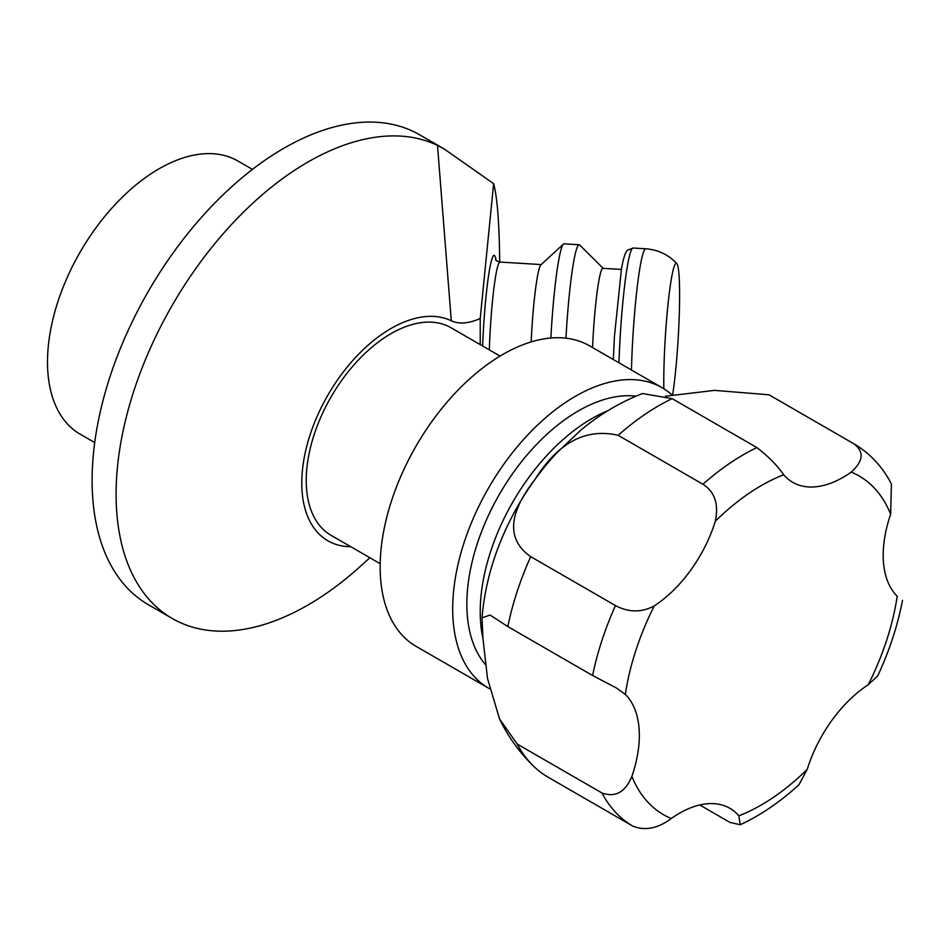 <?xml version="1.0" encoding="UTF-8"?>
<svg xmlns="http://www.w3.org/2000/svg" width="950" height="950" viewBox="0 0 950 950"><rect width="100%" height="100%" fill="white"/><g stroke="black" fill="none" stroke-linecap="round" stroke-linejoin="round"><path stroke-width="1.43" d="M480.225 344.624L480.225 318.488C468.635 323.617 458.981 324.378 451.286 320.767A126.184 72.853 120 0 0 317.609 415.316A126.184 72.853 120 0 0 350.764 546.713M380.19 563.694L331.063 535.337A119.866 69.207 -60 0 1 331.063 396.922A119.866 69.207 -60 0 1 450.941 327.714L500.056 356.072M252.439 169.397L237.892 161.001A157.724 91.058 120 0 0 116.351 203.252A157.724 91.058 120 0 0 47.5 361.986A157.724 91.058 120 0 0 80.168 434.186L94.715 442.581M663.812 388.74A75.703 6.46 -86.5 0 1 671.686 277.032A75.703 6.46 -86.5 0 1 676.78 263.566A75.703 6.46 -86.5 0 1 679.262 315.162A75.703 6.46 -86.5 0 1 672.564 395.414M369.871 557.733L360.252 566.438A271.284 156.631 -60 0 1 172.271 618.498A271.284 156.631 -60 0 1 116.09 494.309A271.284 156.631 -60 0 1 230.66 225.411A271.284 156.631 -60 0 1 437.511 145.421L444.339 149.067L493.632 183.647L480.225 318.488M493.632 183.647C497.301 197.41 499.32 223.535 499.7 262.034M444.339 149.067L419.579 134.769A271.284 156.631 120 0 0 210.532 207.456A271.284 156.631 120 0 0 92.114 480.463A271.284 156.631 120 0 0 148.295 604.651L172.271 618.498M531.157 341.917A66.239 5.652 -86.5 0 1 540.918 264.801L563.409 244.138A88.326 7.541 -86.5 0 1 564.098 243.829L579.156 244.744A88.326 7.541 -86.5 0 1 579.702 245.029L603.131 268.327M592.562 347.558A66.239 5.652 -86.5 0 1 602.918 268.316L621.324 269.432M565.951 338.176A88.326 7.541 -86.5 0 1 579.156 244.744M550.846 338.01A88.326 7.541 -86.5 0 1 563.409 244.138M897.429 596.386L897.204 596.173A100.938 58.282 -60 0 1 890.661 514.223L891.397 483.966C882.431 466.64 869.915 453.233 853.836 443.769A220.816 127.49 120 0 0 853.777 443.733C864.31 451.511 863.479 460.964 851.259 472.091A100.938 58.282 -60 0 1 792.692 482.291A100.938 58.282 -60 0 1 783.691 474.774C777.468 465.654 768.538 456.582 756.913 447.593L672.161 398.656L642.497 393.537C620.136 402.23 599.569 414.449 580.783 430.16L556.641 453.019A173.494 100.166 -60 0 0 534.707 479.833C557.971 442.664 585.794 427.821 618.177 435.314L702.929 484.251C714.732 491.744 718.865 504.058 715.326 521.206A100.938 58.282 -60 0 1 654.301 605.851C641.713 612.655 628.769 612.572 615.457 605.577L530.694 556.641C506.647 539.731 507.989 514.128 534.707 479.833A173.494 100.166 -60 0 0 492.444 564.229C486.994 581.934 483.514 599.818 482.03 617.868L490.069 615.054L507.822 626.572L592.586 675.509L616.336 687.943L625.337 694.426A100.938 58.282 -60 0 1 631.881 776.364C625.326 792.193 615.351 797.739 601.967 792.989L517.204 744.052L499.534 718.889L487.504 678.502L482.933 638.151L482.03 617.868M601.967 792.989A220.816 127.49 120 0 0 633.021 826.227A220.816 127.49 120 0 0 633.08 826.262C645.371 830.977 658.101 828.388 671.282 818.508A100.938 58.282 -60 0 1 729.849 808.307A100.938 58.282 -60 0 1 738.851 815.812L740.252 824.742L729.944 822.403L699.746 804.971M740.252 824.742C760.582 815.278 780.164 801.931 799.009 784.712L807.227 769.381A100.938 58.282 -60 0 1 868.241 684.748L877.764 675.818C889.426 650.714 897.667 625.575 902.5 600.376M665.428 396.233L714.554 390.379L769.013 394.796L853.777 443.733M632.961 826.191L548.316 777.326A220.816 127.49 -60 0 1 548.257 777.29A220.816 127.49 -60 0 1 533.781 766.377A220.816 127.49 -60 0 1 517.204 744.052M507.822 626.572A220.816 127.49 -60 0 1 530.694 556.641M618.177 435.314A220.816 127.49 -60 0 1 672.161 398.656M633.08 826.262L548.257 777.29M769.013 394.796A220.816 127.49 -60 0 1 769.072 394.832L853.836 443.769M489.476 688.703A173.494 100.166 -60 0 1 488.633 688.227L416.1 646.344A173.494 100.166 -60 0 1 416.088 446.013A173.494 100.166 -60 0 1 589.594 345.848L662.126 387.719A173.494 100.166 -60 0 1 672.6 395.438M488.633 688.227A173.494 100.166 -60 0 1 488.633 487.884A173.494 100.166 -60 0 1 662.126 387.719M485.509 664.632A157.724 91.058 -60 0 1 497.776 497.206A157.724 91.058 -60 0 1 635.954 396.162M437.511 145.421L451.286 320.767M495.995 260.015A72.556 6.187 93.5 0 0 489.725 268.565A72.556 6.187 93.5 0 0 482.624 346.014M489.345 349.885A66.239 5.652 -86.5 0 1 496.007 274.099A66.239 5.652 -86.5 0 1 500.021 262.069C496.755 261.048 495.271 260.134 495.567 259.338M631.441 370.013A88.326 7.541 -86.5 0 1 640.443 264.836A88.326 7.541 -86.5 0 1 645.786 248.793L633.116 248.021A88.326 7.541 -86.5 0 0 627.76 264.064A88.326 7.541 -86.5 0 0 618.961 362.805M851.259 472.091A195.581 112.919 -60 0 1 890.661 514.223M715.326 521.206A195.581 112.919 -60 0 1 783.691 474.774M625.337 694.426A195.581 112.919 -60 0 1 654.301 605.851M671.282 818.508A195.581 112.919 -60 0 1 631.881 776.364M807.227 769.381A195.581 112.919 -60 0 1 738.851 815.812M897.204 596.173A195.581 112.919 -60 0 1 868.241 684.748M615.457 605.577A220.816 127.49 120 0 0 592.586 675.509M756.913 447.593A220.816 127.49 120 0 0 702.929 484.251M607.857 410.697A157.724 91.058 120 0 0 591.755 418.641A157.724 91.058 120 0 0 482.968 638.614M541.179 264.563L500.021 262.069M676.78 263.566C668.396 254.648 658.065 249.719 645.786 248.793M613.32 359.551L614.401 336.716L621.561 268.09C624.744 251.453 627.083 250.729 627.546 250.218L633.116 248.021M533.781 766.377C519.508 752.554 508.096 736.725 499.522 718.889"/></g></svg>
